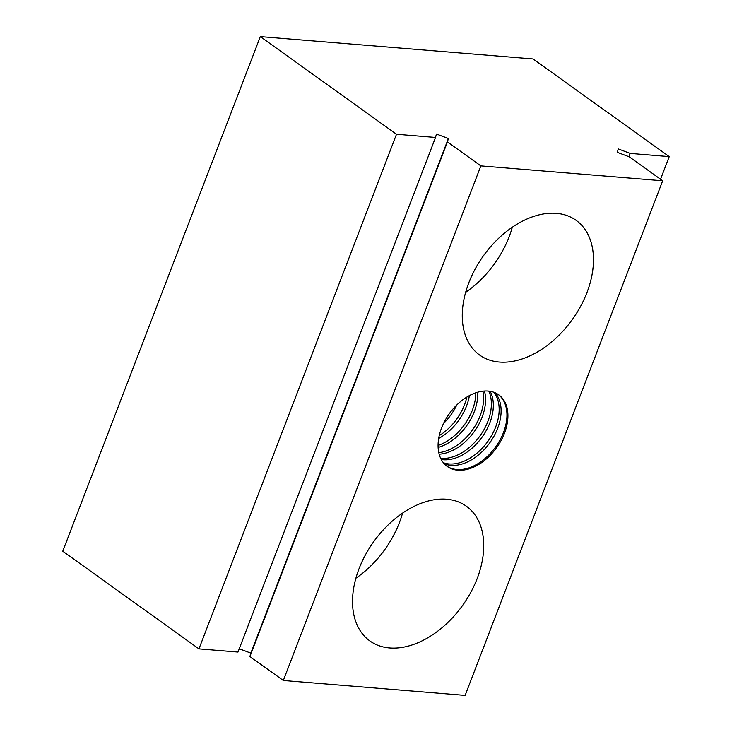 <?xml version="1.0" encoding="UTF-8"?>
<svg xmlns="http://www.w3.org/2000/svg" width="732" height="732" viewBox="0 0 732 732"><rect width="100%" height="100%" fill="white"/><g stroke="black" fill="none" stroke-linecap="round" stroke-linejoin="round"><path stroke-width="1.1" d="M468.782 282.854A82.853 54.68 -54.4 0 1 576.157 220.369A82.853 54.68 -54.4 0 1 586.963 292.535A82.853 54.68 -54.4 0 1 479.588 355.029A82.853 54.68 -54.4 0 1 468.782 282.854M465.644 292.315A82.853 54.68 125.6 0 0 509.143 236.738A82.853 54.68 125.6 0 0 512.29 227.268M359.037 568.746A82.853 54.68 -54.4 0 1 466.412 506.26A82.853 54.68 -54.4 0 1 477.218 578.436A82.853 54.68 -54.4 0 1 369.843 640.921A82.853 54.68 -54.4 0 1 359.037 568.746M355.898 578.216A82.853 54.68 125.6 0 0 399.398 522.63A82.853 54.68 125.6 0 0 402.545 513.169M457.811 470.209A44.103 29.106 -54.4 0 1 447.298 466.485A44.103 29.106 -54.4 0 1 444.946 420.699A44.103 29.106 -54.4 0 1 488.189 391.071A44.103 29.106 -54.4 0 1 498.702 394.804A44.103 29.106 -54.4 0 1 501.054 440.591A44.103 29.106 -54.4 0 1 457.811 470.209M498.208 394.457A44.103 29.106 -54.4 0 1 499.855 440.289A44.103 29.106 -54.4 0 1 456.832 469.514A44.103 29.106 -54.4 0 1 446.813 466.128M441.259 459.504A44.103 29.106 125.6 0 0 443.226 459.751A44.103 29.106 125.6 0 0 482.873 435.998A44.103 29.106 125.6 0 0 490.156 391.318M488.811 391.135A44.103 29.106 -54.4 0 1 480.366 435.384A44.103 29.106 -54.4 0 1 441.268 458.351A44.103 29.106 -54.4 0 1 440.655 458.287M444.168 463.676A44.103 29.106 125.6 0 0 451.013 465.332A44.103 29.106 125.6 0 0 492.673 438.45A44.103 29.106 125.6 0 0 495.033 392.736M493.88 392.279A44.103 29.106 -54.4 0 1 490.239 437.837A44.103 29.106 -54.4 0 1 449.055 463.932A44.103 29.106 -54.4 0 1 443.363 462.725M439.173 454.206A44.103 29.106 125.6 0 0 474.29 431.569A44.103 29.106 125.6 0 0 484.465 391.044M438.678 438.459A44.103 29.106 125.6 0 0 469.395 395.628M475.827 392.81A44.103 29.106 -54.4 0 1 438.075 445.459M443.528 423.48A44.103 29.106 125.6 0 0 456.768 405.025M466.879 397.073A44.103 29.106 -54.4 0 1 439.237 435.613M438.12 447.453A44.103 29.106 125.6 0 0 477.731 392.215M482.882 391.181A44.103 29.106 -54.4 0 1 438.797 452.66M260.317 36.6L533.042 58.953L669.231 156.611L630.197 153.409L618.266 148.944L617.341 152.357L629.273 156.831L662.68 180.786L480.86 165.89L447.453 141.935L448.377 138.513L436.446 134.038L435.522 137.46L396.497 134.258L260.317 36.6L62.769 551.214L198.958 648.872L396.497 134.258M660.538 179.249L669.231 156.611M628.934 156.703L630.197 153.409M239.245 648.772L250.838 653.118L249.914 656.54L283.321 680.495L465.14 695.4L662.68 180.786M283.321 680.495L480.86 165.89M249.914 656.54L447.453 141.935M250.838 653.118L448.377 138.513M198.958 648.872L237.982 652.066L435.522 137.46"/></g></svg>
